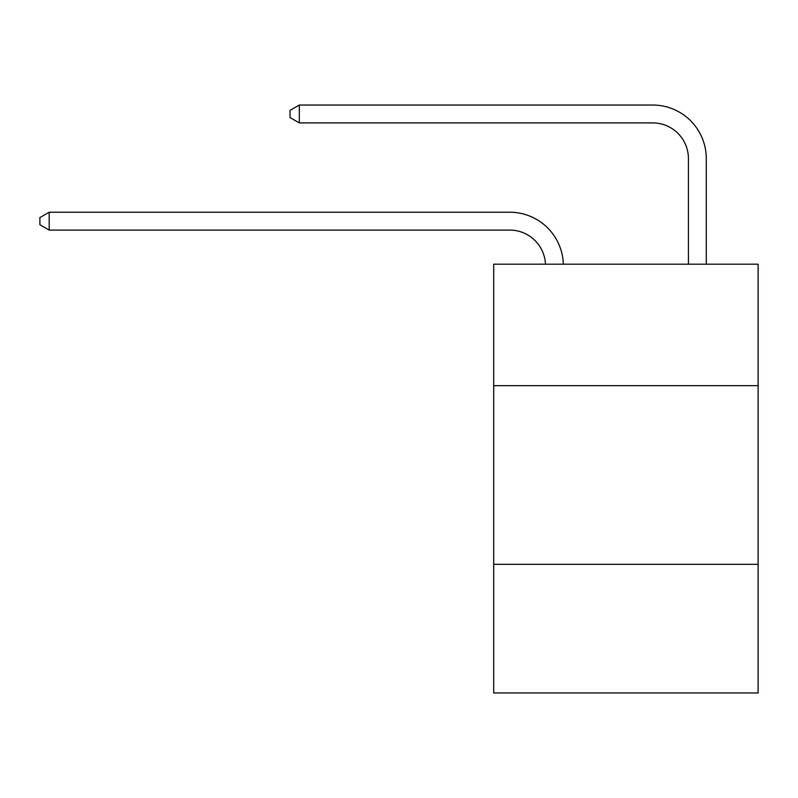 <?xml version="1.0" encoding="UTF-8"?>
<svg xmlns="http://www.w3.org/2000/svg" width="798" height="798" viewBox="0 0 798 798"><rect width="100%" height="100%" fill="white"/><g stroke="black" fill="none" stroke-linecap="round" stroke-linejoin="round"><path stroke-width="1.2" d="M493.693 385.673L758.1 385.673L758.1 264.188L493.693 264.188L493.693 692.963L758.1 692.963L758.1 564.326L493.693 564.326M758.1 564.326L758.1 385.673M509.762 230.093A35.73 35.73 0 0 1 545.463 264.188A35.73 35.73 0 0 0 509.762 230.093A35.73 35.73 0 0 1 545.463 264.188A35.73 35.73 0 0 0 509.762 230.093A35.73 35.73 0 0 1 545.463 264.188A35.73 35.73 0 0 0 509.762 230.093A35.73 35.73 0 0 1 545.463 264.188A35.73 35.73 0 0 0 509.762 230.093A35.73 35.73 0 0 1 545.463 264.188A35.73 35.73 0 0 0 509.762 230.093A35.73 35.73 0 0 1 545.463 264.188A35.73 35.73 0 0 0 509.762 230.093A35.73 35.73 0 0 1 545.463 264.188A35.73 35.73 0 0 0 509.762 230.093A35.73 35.73 0 0 1 545.463 264.188A35.73 35.73 0 0 0 509.762 230.093A35.73 35.73 0 0 1 545.463 264.188A35.73 35.73 0 0 0 509.762 230.093A35.73 35.73 0 0 1 545.463 264.188A35.73 35.73 0 0 0 509.762 230.093A35.73 35.73 0 0 1 545.463 264.188A35.73 35.73 0 0 0 509.762 230.093A35.73 35.73 0 0 1 545.463 264.188A35.73 35.73 0 0 0 509.762 230.093A35.73 35.73 0 0 1 545.463 264.188A35.73 35.73 0 0 0 509.762 230.093A35.73 35.73 0 0 1 545.463 264.188A35.73 35.73 0 0 0 509.762 230.093A35.73 35.73 0 0 1 545.463 264.188A35.73 35.73 0 0 0 509.762 230.093A35.73 35.73 0 0 1 545.463 264.188A35.73 35.73 0 0 0 509.762 230.093A35.73 35.73 0 0 1 545.463 264.188A35.73 35.73 0 0 0 509.762 230.093A35.73 35.73 0 0 1 545.463 264.188A35.73 35.73 0 0 0 509.762 230.093A35.73 35.73 0 0 1 545.463 264.188A35.73 35.73 0 0 0 509.762 230.093A35.73 35.73 0 0 1 545.463 264.188A35.73 35.73 0 0 0 509.762 230.093A35.73 35.73 0 0 1 545.463 264.188A35.73 35.73 0 0 0 509.762 230.093L49.187 230.093L39.9 224.737L39.9 217.595L49.187 212.228L509.762 212.228A53.596 53.596 0 0 1 563.338 264.188M688.425 264.188L688.425 158.632A35.73 35.73 0 0 0 652.694 122.902L299.31 122.902L290.023 117.545L290.023 110.393L299.31 105.037L652.694 105.037A53.596 53.596 0 0 1 706.29 158.632L706.29 264.188M49.187 230.093L49.187 212.228L509.762 212.228M688.425 158.632A35.73 35.73 0 0 0 652.694 122.902A35.73 35.73 0 0 1 688.425 158.632A35.73 35.73 0 0 0 652.694 122.902A35.73 35.73 0 0 1 688.425 158.632A35.73 35.73 0 0 0 652.694 122.902A35.73 35.73 0 0 1 688.425 158.632A35.73 35.73 0 0 0 652.694 122.902A35.73 35.73 0 0 1 688.425 158.632A35.73 35.73 0 0 0 652.694 122.902A35.73 35.73 0 0 1 688.425 158.632A35.73 35.73 0 0 0 652.694 122.902A35.73 35.73 0 0 1 688.425 158.632A35.73 35.73 0 0 0 652.694 122.902A35.73 35.73 0 0 1 688.425 158.632A35.73 35.73 0 0 0 652.694 122.902A35.73 35.73 0 0 1 688.425 158.632A35.73 35.73 0 0 0 652.694 122.902A35.73 35.73 0 0 1 688.425 158.632A35.73 35.73 0 0 0 652.694 122.902A35.73 35.73 0 0 1 688.425 158.632A35.73 35.73 0 0 0 652.694 122.902A35.73 35.73 0 0 1 688.425 158.632A35.73 35.73 0 0 0 652.694 122.902A35.73 35.73 0 0 1 688.425 158.632A35.73 35.73 0 0 0 652.694 122.902A35.73 35.73 0 0 1 688.425 158.632A35.73 35.73 0 0 0 652.694 122.902A35.73 35.73 0 0 1 688.425 158.632A35.73 35.73 0 0 0 652.694 122.902A35.73 35.73 0 0 1 688.425 158.632A35.73 35.73 0 0 0 652.694 122.902A35.73 35.73 0 0 1 688.425 158.632A35.73 35.73 0 0 0 652.694 122.902A35.73 35.73 0 0 1 688.425 158.632A35.73 35.73 0 0 0 652.694 122.902A35.73 35.73 0 0 1 688.425 158.632A35.73 35.73 0 0 0 652.694 122.902A35.73 35.73 0 0 1 688.425 158.632A35.73 35.73 0 0 0 652.694 122.902A35.73 35.73 0 0 1 688.425 158.632A35.73 35.73 0 0 0 652.694 122.902M299.31 122.902L299.31 105.037L652.694 105.037"/></g></svg>
